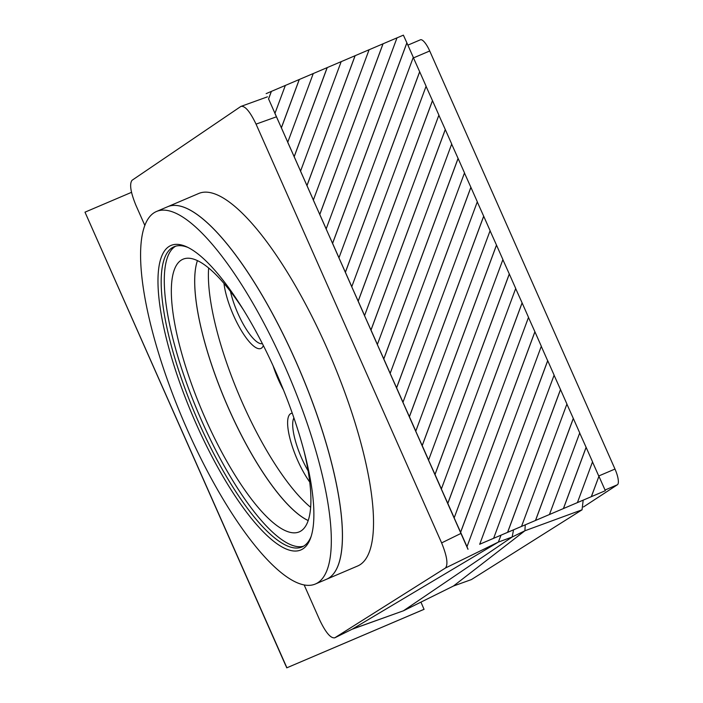 <?xml version="1.0" encoding="UTF-8"?>
<svg xmlns="http://www.w3.org/2000/svg" width="703" height="703" viewBox="0 0 703 703"><rect width="100%" height="100%" fill="white"/><g stroke="black" fill="none" stroke-linecap="round" stroke-linejoin="round"><path stroke-width="1.05" d="M309.733 482.03A43.498 12.32 66.9 0 1 297.641 460.351A43.498 12.32 66.9 0 1 292.263 413.206M293.898 417.907A39.306 11.134 -113.1 0 0 301.745 458.374A39.306 11.134 -113.1 0 0 308.116 470.887M263.361 345.542A43.138 12.223 66.9 0 1 233.598 315.577A43.138 12.223 66.9 0 1 223.985 283.423M230.443 291.402A39.271 11.125 -113.1 0 0 237.939 313.512A39.271 11.125 -113.1 0 0 262.377 343.609M310.629 507.302A148.201 41.978 66.9 0 1 242.517 403.083A148.201 41.978 66.9 0 1 208.659 267.992M308.186 520.528A148.201 41.978 66.9 0 1 228.844 408.909A148.201 41.978 66.9 0 1 197.429 260.602A148.201 41.978 66.9 0 0 228.8 408.926A148.201 41.978 66.9 0 0 308.178 520.563M304.276 452.152A148.201 41.978 66.9 0 1 299.232 531.881A148.201 41.978 66.9 0 1 205.496 418.856A148.201 41.978 66.9 0 1 183.035 259.196A148.201 41.978 66.9 0 1 244.038 310.779M303.503 546.213A163.175 46.222 66.9 0 1 201.893 421.211A163.175 46.222 66.9 0 1 175.653 246.191M311.174 536.319A163.175 46.222 66.9 0 1 301.991 546.978A163.175 46.222 66.9 0 1 198.791 422.538A163.175 46.222 66.9 0 1 174.063 246.753A163.175 46.222 66.9 0 1 188.105 247.509M196.155 423.786A165.521 46.881 66.9 0 1 186.699 246.841A165.521 46.881 66.9 0 1 275.752 371.702A165.521 46.881 66.9 0 1 310.682 537.795A165.521 46.881 66.9 0 1 196.155 423.786M284.645 365.885A202.499 57.356 66.9 0 1 315.331 584.035A202.499 57.356 66.9 0 1 187.262 429.603A202.499 57.356 66.9 0 1 156.567 211.454A202.499 57.356 66.9 0 1 284.645 365.885M156.567 211.454L167.657 206.726A202.499 57.356 66.9 0 1 295.735 361.157A202.499 57.356 66.9 0 1 326.42 579.307L315.331 584.035M167.683 206.717A202.499 57.356 66.9 0 1 167.701 206.708A202.499 57.356 66.9 0 1 295.778 361.14A202.499 57.356 66.9 0 1 326.464 579.29A202.499 57.356 66.9 0 1 326.447 579.298M326.464 579.29L357.537 566.047A202.499 57.356 -113.1 0 0 326.851 347.897A202.499 57.356 -113.1 0 0 198.773 193.466L167.701 206.708M304.171 584.975L319.707 620.037C325.77 632.682 330.797 638.596 334.813 637.779L445.474 567.998C448.268 564.421 446.985 556.047 441.625 542.901L256.05 124.123C249.943 111.399 244.89 105.494 240.892 106.425L132.067 180.267C129.299 183.887 130.591 192.244 135.943 205.346L144.862 225.478M500.993 535.194L498.365 542.083L501.019 535.185M583.174 500.176L582.058 509.807L471.423 579.571L453.444 586.03L403.443 610.775L512.144 537.022L498.365 542.083L352.44 629.062L403.417 610.793L352.054 629.273M352.212 629.194L334.637 637.876L351.975 629.299M267.465 96.829L240.892 106.425M525.255 524.86L524.904 530.774L453.444 586.03L403.214 610.907M513.542 529.851L512.144 537.022L524.904 530.774L582.058 509.807M583.49 506.942L617.392 484.762A14.675 4.156 -113.1 0 0 614.984 469.05L429.718 50.976A14.675 4.156 -113.1 0 0 420.438 39.79L407.889 45.133M273.115 365.832A40.203 11.389 -113.1 0 0 283.458 389.91M424.111 609.281L286.745 667.85L424.041 609.334L420.948 602.128M286.745 667.85L285.708 665.328M285.673 665.433L84.993 212.165L286.886 667.753M131.505 192.341L84.993 212.165M598.93 476.256L591.381 496.652L605.336 490.703L598.93 476.256L591.311 496.687L563.463 508.541L586.135 447.363L592.532 461.809L577.418 502.592M549.509 514.491L535.554 520.44L573.332 418.47L579.729 432.916L549.447 514.534L563.463 508.541M521.591 526.389L507.636 532.329L560.528 389.585L566.926 404.032L521.529 526.424L535.554 520.44M493.682 538.278L479.727 544.227L547.725 360.692L554.122 375.138L493.62 538.322L507.636 532.329M541.284 346.351L547.655 360.736L479.727 544.227M479.657 544.271L605.336 490.703M467.029 546.758L460.632 532.312L534.921 331.798L541.319 346.245L466.968 546.802L468.04 549.219M454.226 517.865L447.829 503.427L522.118 302.905L528.515 317.352L454.164 517.909L460.632 532.312M441.422 488.98L435.025 474.534L509.315 274.021L515.712 288.467L441.361 489.016L447.829 503.427M428.619 460.087L422.222 445.64L496.511 245.127L502.909 259.574L428.558 460.131L435.025 474.534M415.816 431.194L409.418 416.747L483.708 216.234L490.105 230.681L415.754 431.238L422.222 445.64M403.021 402.301L396.615 387.863L470.905 187.341L477.311 201.787L402.951 402.344L409.418 416.747M390.218 373.416L383.812 358.969L458.101 158.456L464.507 172.894L390.147 373.451L396.615 387.863M377.414 344.523L371.008 330.076L445.298 129.563L451.704 144.01L377.344 344.567L383.812 358.969M364.611 315.629L358.205 301.183L432.494 100.67L438.9 115.116L364.541 315.673L371.008 330.076M351.808 286.736L345.401 272.289L419.691 71.776L426.097 86.223L351.746 286.78L358.205 301.183M339.004 257.852L332.598 243.405L406.888 42.883L413.294 57.33L338.943 257.887L345.401 272.289M592.497 461.915L598.868 476.3M396.993 37.874L403.381 35.15L406.888 42.883M413.259 57.435L419.691 71.776M426.062 86.328L432.494 100.67M438.857 115.213L445.298 129.563M451.66 144.106L458.101 158.456M464.463 173L470.905 187.341M477.267 201.893L483.708 216.234M490.07 230.777L496.511 245.127M502.873 259.671L509.315 274.021M515.677 288.564L522.118 302.905M528.48 317.457L534.921 331.798M554.087 375.235L560.528 389.585M566.89 404.128L573.332 418.47M579.694 433.022L586.135 447.363M326.201 228.958L319.795 214.512L383.047 43.797L397.002 37.857L326.139 228.993L332.598 243.405M313.397 200.065L306.991 185.618L355.129 55.695L369.093 49.746L313.336 200.109L319.795 214.512M300.594 171.172L294.197 156.725L327.22 67.593L341.175 61.644L300.533 171.216L306.991 185.618M287.791 142.278L281.393 127.841L299.302 79.483L313.257 73.534L287.729 142.322L294.197 156.725M274.987 113.394L268.59 98.947L271.393 91.381L285.348 85.432L274.926 113.429L281.393 127.841M467.961 549.271L268.59 98.947M266.147 93.631L271.393 91.381M285.339 85.45L299.302 79.483M313.257 73.551L327.22 67.593M341.166 61.662L355.129 55.695M369.084 49.764L383.047 43.797M268.52 98.991L271.323 91.416M299.241 79.527L281.323 127.876M327.15 67.629L294.126 156.769M355.068 55.739L306.93 185.662M382.986 43.841L319.733 214.556M406.826 42.927L332.537 243.44M419.629 71.82L345.34 272.333M432.433 100.714L358.143 301.227M445.236 129.598L370.947 330.12M458.04 158.491L383.75 359.005M470.843 187.385L396.554 387.898M483.646 216.278L409.357 416.791M496.45 245.171L422.16 445.684M509.253 274.056L434.964 474.578M522.057 302.949L447.767 503.462M534.86 331.842L460.57 532.356M560.458 389.62L507.575 532.373M573.261 418.513L535.484 520.484M586.065 447.407L563.402 508.585M441.625 542.901L460.94 533.428M453.444 586.03L471.423 579.571M276.341 116.847L256.05 124.123M498.365 542.083L445.447 568.015M429.718 50.976L413.461 57.91M614.984 469.05L598.728 475.984M617.392 484.762L605.037 490.026"/></g></svg>

